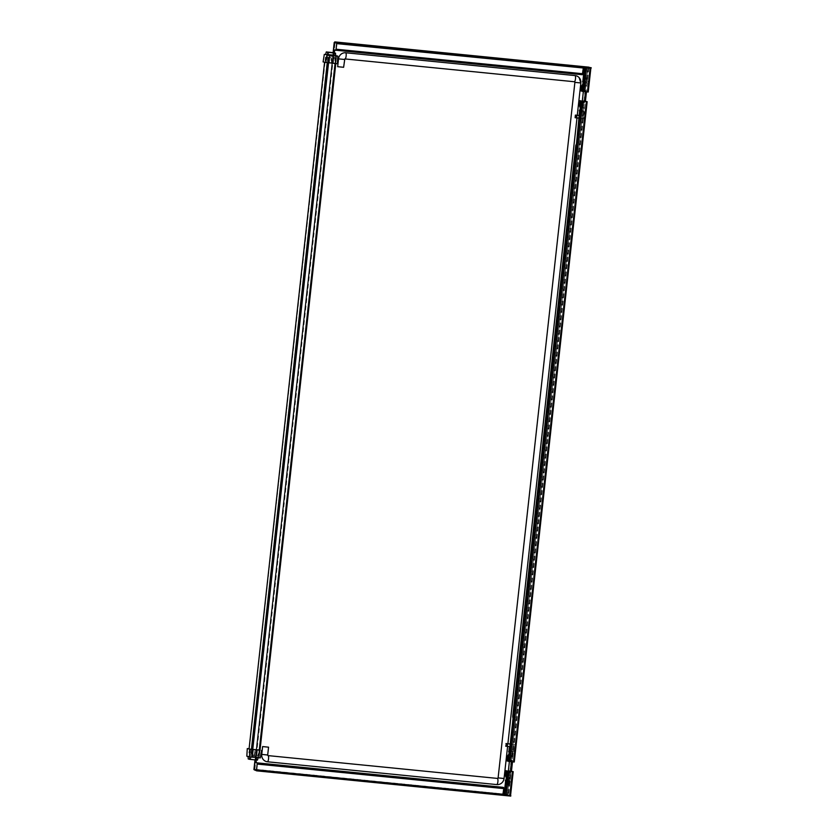 <?xml version="1.0" encoding="UTF-8"?>
<svg xmlns="http://www.w3.org/2000/svg" width="838" height="838" viewBox="0 0 838 838"><rect width="100%" height="100%" fill="white"/><g stroke="black" fill="none" stroke-linecap="round" stroke-linejoin="round"><path stroke-width="0.63" stroke-dasharray="4.19 3.14" d="M580.724 67.009L583.028 67.25L580.724 67.009M500.359 794.895L502.664 795.136L500.37 794.361L502.716 794.613L500.37 794.361M342.103 43.283L344.408 43.524L342.103 43.283M261.749 771.17L264.043 771.41L261.749 771.17M264.054 770.876L261.76 770.635L264.054 770.876M586.81 77.777L586.087 77.609L586.81 77.777L586.443 81.171L585.72 81.003L586.087 77.609M585.584 77.557L585.217 80.951L584.578 80.94L585.94 81.118L586.317 77.725L584.893 77.525L586.317 77.725M585.93 91.625L583.374 91.352L585.93 91.625M585.626 83.989L584.893 83.821L585.458 80.972L585.626 83.989L586.443 81.171L586.118 84.041M582.829 111.674L584.578 111.842L583.835 118.629L583.091 118.451L583.845 111.674L580.085 111.297L579.624 115.476L580.367 115.644L580.828 111.475L582.829 111.674M583.709 111.705L581.153 111.444L583.709 111.705M580.43 110.249L583.981 110.846L581.258 110.543L581.771 111.517L585.134 111.852L586.254 101.733L585.49 112.03L579.906 111.035L580.011 110.155M582.232 110.668L581.782 111.674L580.085 111.318L580.064 110.354M585.144 111.852L582.064 111.705L585.071 111.999M586.6 101.628L584.149 101.524M585.49 90.734L584.191 90.588L584.243 91.489M582.955 85.057L581.939 89.697M582.001 90.075L582.337 86.042M582.86 90.441L582.022 90.242L582.724 90.315L583.185 86.136L582.347 85.937M582.441 86.063L583.185 86.136M585.249 91.583L587.752 91.971L585.134 91.279L586.254 81.15L588.842 81.537L585.458 81.37L585.364 82.26L587.113 82.438L586.768 85.57L583.206 85.067M581.939 85.843L581.373 90.902L585.134 91.279L586.244 81.15L586.883 81.077M576.984 115.215L576.691 117.823L583.091 118.451M576.691 117.823L575.119 117.697M583.835 118.629L579.32 118.179M579.613 115.571L580.367 115.644M580.441 111.36L580.106 110.354M581.258 110.543L580.42 110.344M580.022 107.044L581.603 107.411L582.18 102.194L580.682 101.943M581.268 110.448L581.614 107.316L580.357 107.023L579.906 105.944L580.975 106.196L581.436 102.027M583.049 102.309L582.965 101.241M579.749 100.801L584.924 101.199L585.982 91.572M584.861 101.251L582.368 100.969M581.122 110.427L581.782 110.585L580.525 110.375L581.122 110.427L581.279 107.777L580.703 107.756L581.949 107.934L581.279 107.777M580.525 110.375L580.65 108.27M581.184 110.522L581.342 107.913M581.782 110.585L581.949 107.934M583.018 110.616L583.363 107.484L581.614 107.316M581.603 107.411L584.327 107.714L583.981 110.846M584.327 107.714L583.363 107.484M582.578 107.536L583.143 102.351L582.18 102.194M580.525 102.487L580.011 107.18M580.975 106.196L580.126 106.101M580.221 106.122L580.661 102.163M579.194 105.86L580.472 105.976M580.336 100.696L579.718 105.902M584.096 101.063L582.316 100.895L584.096 101.063L582.913 111.339L584.044 101.209L584.662 101.136M585.06 101.209L586.726 101.618M585.018 85.392L584.442 90.609L583.468 90.483L584.044 85.267M582.724 90.315L583.468 90.483M582.808 81.768L583.814 80.867L585.154 81.181L584.39 82.134L585.364 82.26M583.814 80.867L583.206 81.862L584.39 82.134M584.316 82.114L583.657 81.967L584.316 82.114L583.897 84.711L583.258 84.565M583.238 84.554L583.897 84.711M584.495 84.806L584.924 82.176M583.321 84.041L583.657 81.967M583.835 84.648L584.254 82.019M583.217 84.973L584.055 85.172L584.4 82.04L582.62 81.705M584.055 85.172L585.814 85.34L586.16 82.208L584.4 82.04M585.814 85.34L586.768 85.57M587.113 82.438L586.16 82.208M583.122 81.946L583.248 80.857L586.307 81.003L583.3 80.71L586.307 81.003M582.798 84.868L582.159 85.874M582.127 85.864L582.682 85.916M588.444 81.506L590.329 68.234L587.354 91.792L588.444 81.506L585.154 81.181M587.344 91.792L586.087 91.583M583.845 111.674L584.578 111.842M580.106 111.328L580.828 111.475M584.442 90.609L582.441 89.75M507.891 794.843L504.109 794.634L508.593 795.063L507.503 794.403L587.794 67.993M590.13 68.119L587.93 67.899M588.161 67.742L589.627 68.067M588.182 92.012L586.453 91.887M344.46 59.456L343.59 67.281L337.662 66.694M580.818 82.962L504.026 778.492A6.788 6.495 -76.8 0 1 504.026 778.523M268.527 747.171L267.668 754.996A0.566 0.545 103.2 0 0 267.668 755.017M505.785 770.792L512.846 771.756L512.28 771.725L511.17 781.854L511.725 781.885L512.814 771.746L510.95 771.19L512.018 761.533L513.736 761.941L511.264 761.711L513.746 761.931L507.011 761.019M506.445 780.388L507.283 777.371L506.037 777.151M513.045 718.575L512.72 716.626M509.577 752.021L508.834 751.843M511.526 760.705L507.975 759.668M509.232 755.08L510.08 752.063M509.336 751.895L513.537 718.616M507.063 772.5L506.54 777.203M507.262 772.018L509.085 772.311L509.001 771.232M506.194 780.335L504.612 794.675M508.991 755.028L508.477 759.72M575.769 145.529L513.223 716.679M576.492 143.832L580.221 114.659L579.205 114.481M580.409 110.417L581.247 107.4L580.504 107.233M583.541 82.051L582.798 81.873M576.272 145.582L576.994 143.874M583.206 85.109L584.044 82.103M580.158 110.365L579.697 114.534M581.237 102.047L581.949 102.215M585.018 67.606L584.379 67.543M584.882 67.574L583.3 81.925M514.218 761.983L512.018 761.533M510.531 795.377L508.457 794.895M256.051 754.849L256.658 750.701L256.533 755.31L256.051 754.849L257.109 749.465L256.648 754.986L258.89 755.509L256.386 755.268M255.014 750.523L254.281 755.08L255.161 750.555M254.134 755.048L249.137 754.231L249.598 748.722L248.802 748.606M326.129 56.869L325.416 57.309L324.872 62.263L326.129 56.869L331.125 57.686L330.989 62.295L332.497 62.441L333.377 57.906L335.881 58.147L333.639 57.613L332.885 63.06L333.692 52.689L333.817 55.329L335.692 55.8M249.598 748.722L248.635 754.179L254.281 755.08M332.958 58.262L332.644 62.473L331.136 62.326L331.125 57.686M256.533 755.31L259.413 755.562L257.151 755.028L257.308 749.444L256.093 760.108M334.184 52.804L333.095 63.039L334.142 57.665L336.394 58.199L333.524 57.948M331.272 57.717L325.626 56.816M335.881 58.147L258.869 755.499L335.881 58.147M334.509 42.361L254.197 769.724M503.198 793.974L254.207 769.661M334.907 42.927L587.543 68.046L588.936 67.166M587.543 68.046L507.357 794.372L508.54 795.576L509.839 795.346M256.837 770.216L254.448 769.651L334.75 42.549L254.448 769.651M510.761 796.1L254.396 770.311M502.769 795.304L502.8 794.78L256.69 770.311L503.072 794.812M583.363 67.438L583.164 66.893M591.115 68.213L588.957 67.176M336.981 42.948L583.101 67.417L582.557 73.713L581.614 74.027L582.295 74.718M336.583 49.274L336.185 50.249L335.493 49.557L582.358 74.205L336.227 49.725L337.065 43.094M255.59 760.066L256.166 754.87M325.081 62.242L249.295 748.648M336.3 50.416L334.823 50.133M256.784 770.206L257.517 764.078L256.742 762.831L257.664 764.12M334.781 42.56L583.363 67.648M502.873 787.301L503.638 788.558L502.81 794.78M581.562 74.551L335.43 50.071M581.614 74.027L335.493 49.557M502.81 787.825L256.69 763.355M257.643 762.915L256.742 762.831M513.495 751.141L509.494 750.743L513.495 751.141L514.249 744.364L510.237 743.966M508.006 784.881L509.42 785.091L508.006 784.881L508.383 781.487L509.745 781.676L509.106 781.665L508.729 785.059M508.226 785.007L508.603 781.613L507.189 781.404L507.88 781.445L507.503 784.839L508.226 785.007L507.503 784.839M509.462 761.344L512.018 761.616L509.462 761.344M510.897 771.243L508.394 770.96M508.697 778.628L507.88 781.445L508.697 778.628L509.42 778.795L508.603 781.613L509.42 778.795M506.058 777.036L510.352 777.706L510.017 780.838L507.283 780.534L507.818 781.665L506.121 781.32L506.1 780.325M506.477 781.351L506.131 780.325M508.257 780.66L507.818 781.665L511.526 782.011L505.544 781.184M507.283 780.534L506.445 780.335M507.629 777.402L508.205 772.186L506.718 771.945M505.22 775.852L507.011 776.187L507.472 772.018M507.158 780.419L507.818 780.576L506.55 780.367L507.158 780.419L507.315 777.769L506.739 777.748L507.975 777.926L507.315 777.769M506.55 780.367L506.676 778.251M507.22 780.524L507.378 777.905M507.818 780.576L507.975 777.926M506.456 780.241L507.294 780.44L507.639 777.308L505.859 776.973M507.294 780.44L509.054 780.607L509.399 777.486L507.639 777.308M509.054 780.607L510.017 780.838M510.352 777.706L509.399 777.486M506.362 777.224L506.508 775.967M508.205 772.186L509.179 772.311L508.603 777.528M507.011 776.187L506.257 776.114L506.697 772.133M510.332 760.579L509.504 760.454L510.08 755.237L509.242 755.038M508.058 760.213L509.504 760.454M508.844 751.738L509.85 750.838L511.19 751.152L510.426 752.105L513.149 752.409L512.804 755.541L510.08 755.237M509.85 750.838L509.242 751.833L510.426 752.105M510.216 761.627L510.227 760.558M510.352 752.095L509.693 751.937L510.352 752.095L509.933 754.682L509.295 754.535L509.933 754.682M510.531 754.776L510.96 752.147M509.357 754.022L509.693 751.937M509.871 754.619L510.29 751.99M509.253 754.944L510.091 755.143L510.436 752.011L509.158 751.916M510.091 755.143L511.84 755.31L512.186 752.178L510.436 752.011M511.84 755.31L512.804 755.541M513.149 752.409L512.186 752.178M508.75 750.785L509.274 750.827L508.656 751.676M508.76 760.286L509.221 756.106L508.383 755.907M508.027 760.045L508.477 756.033L509.221 756.106M506.194 746.197L506.487 743.589L505.922 743.557L505.628 746.166L509.933 746.668M510.227 750.921L510.688 746.742M514.239 751.319L514.982 744.532L514.249 744.364M510.227 744.06L514.982 744.532M508.195 778.575L508.917 778.743M509.494 750.743L509.954 746.574M329.449 56.073L331.502 56.293L329.449 56.073M329.627 54.512L331.67 54.721L329.627 54.512M331.356 62.735L331.743 56.177L333.744 56.649L327.396 55.748L326.349 62.242L333.367 63.217L331.356 62.735L334.603 63.06L335.064 55.455L333.817 55.329M331.743 56.177L327.396 55.748M333.367 63.217L333.744 56.649L333.367 63.217M326.349 62.242L323.091 61.918M333.294 52.993L332.885 54.774L327.417 54.229L332.885 54.774M327.197 52.082L327.417 54.229M335.064 55.455L335.682 55.601M337.368 63.719L334.603 63.06M254.207 755.981L252.165 755.771L254.249 756.002L254.082 757.562L251.987 757.332L254.082 757.562M250.531 748.91L250.143 755.457L252.364 755.96L256.501 756.368L254.49 755.897L255.548 749.402L257.559 749.884L249.085 748.763M250.143 755.457L254.49 755.897M255.548 749.402L258.795 749.727L257.58 757.259L260.325 757.908M248.079 756.484L257.58 757.259M256.334 757.133L255.6 759.699L257.465 760.15M248.226 758.966L255.6 759.699M246.822 756.19L248.069 756.305M255.307 759.71L249.137 759.092L256.837 760.087L255.307 759.71L255.297 757.615L256.7 757.95L249.829 757.07L255.297 757.615M249.137 759.092L249.829 757.07M258.795 749.727L260.021 750.01M583.51 111.569L579.519 111.182M585.731 91.51L580.975 91.049M579.938 111.203L579.383 111.004M587.291 91.939L585.228 91.74M583.468 80.825L582.934 80.699M580.849 90.86L581.404 91.07M586.349 67.847L583.845 90.546M589.952 68.213L587.333 91.95M583.552 111.58L508.111 794.874M588.349 68.046L586.914 81.087M585.762 91.52L584.704 101.147M504.172 794.068L507.503 794.403M584.358 67.752L587.689 68.077M254.867 769.284L335.053 42.958M512.657 771.589L510.038 795.325M585.469 112.03L513.715 761.931M507.933 772.175L505.429 794.874M586.265 101.608L513.369 761.92M582.546 102.288L509.881 760.516M581.897 102.205L509.232 760.433M585.699 67.763L583.196 90.462M510.185 771.515L512.28 771.725L509.682 795.314M508.582 772.259L506.079 794.958M588.884 67.826L508.614 794.927M328.988 57.476L251.997 754.839M335.504 58.126L258.513 755.488M335.65 58.157L335.053 63.562M259.246 750.23L258.659 755.52M329.135 57.508L328.538 62.913M252.73 749.581L252.154 754.87M503.135 794.518L254.951 769.839M254.721 769.253L507.357 794.372M328.339 57.393L251.358 754.755M327.847 57.34L327.239 62.766M251.431 749.434L250.855 754.703M336.352 58.189L335.755 63.636L336.394 58.199M259.948 750.303L259.361 755.551M254.982 760.014L333.084 52.626L255.035 760.014M334.75 42.424L588.894 67.689L334.76 42.424M582.557 73.713L336.436 49.243M583.196 67.972L337.065 43.503M503.01 794.298L256.878 769.818M503.638 788.558L257.517 764.078M503.554 788.003L257.423 763.523M508.163 781.55L511.17 781.854L508.163 781.55M508.98 781.498L510.122 771.065L508.352 770.887L510.908 771.159L509.923 781.456L505.943 781.026L506.047 780.147M505.974 781.194L505.419 780.995M510.122 771.065L510.929 771.17M505.754 775.894L506.372 770.688M511.526 782.011L509.755 781.592M511.285 761.564L513.945 761.805L515.066 751.676L511.138 751.309M511.4 752.231L511.19 751.152M508.97 750.649L515.035 751.665L513.945 761.805L513.327 761.91L514.501 751.644L511.473 751.183M511.054 755.363L510.478 760.579M508.834 754.849L508.718 755.886M513.128 751.078L515.066 751.676L513.254 751.257L512.144 761.375L511.17 761.25L512.28 751.131L513.139 751.089L509.336 750.68L512.343 750.984M509.504 750.806L508.97 750.67M511.19 761.417L507.44 761.04M506.885 760.831L507.964 755.813M585.49 112.03L513.914 761.794L511.976 761.512M332.99 63.185L333.618 56.649M328.988 62.787L329.606 56.251M328.339 62.703L329.386 56.219M334.739 53.087L334.173 55.067M328.59 52.406L328.706 54.533M335.514 55.727L335.357 53.077M337.264 63.688L337.714 56.083M252.531 749.371L252.144 755.928M253.181 749.455L252.364 755.96M257.182 749.853L256.365 756.358M257.538 749.874L256.491 756.358L257.559 749.884M250.531 759.417L251.117 757.374M256.7 760.035L256.575 757.908M258.031 757.531L257.308 760.097M261.456 750.345L260.241 757.877M583.08 66.726L583.028 67.25M502.716 794.613L502.664 795.136M344.46 43L344.408 43.524M264.106 770.887L264.043 771.41M587.511 77.808L587.134 81.213M584.893 77.525L584.526 80.919M577.277 115.235L576.984 117.949M507.891 743.725L507.598 746.438M510.059 795.335L512.846 771.756L511.725 781.885L511.107 781.99M259.413 755.562L259.99 750.303M506.812 784.797L507.189 781.404M509.42 785.091L509.797 781.697M513.327 761.91L511.264 761.711M509.336 750.68L508.718 750.796M505.922 743.557L505.628 746.166M329.585 54.491L329.407 56.062M331.67 54.721L331.502 56.293M334.289 55.119L334.886 53.066M251.987 757.332L252.165 755.771M256.7 757.95L256.837 760.087"/><path stroke-width="1.26" d="M583.028 66.715L580.734 66.474L583.028 66.715M344.418 42.989L342.114 42.748L344.418 42.989M582.368 100.969L584.861 101.251M586.757 101.628L584.159 101.398L584.191 102.477L580.525 102.487L580.011 107.18L580.744 107.358L580.399 110.49L579.666 110.312L576.492 143.832L575.769 145.529L512.72 716.626L513.045 718.575L509.818 747.789L509.295 747.674L509.818 747.726M584.379 67.543L582.798 81.873L583.541 82.051L581.939 89.697L585.49 90.734L585.228 91.74L585.343 90.713M579.624 115.476L575.402 115.089L579.613 115.571M579.32 118.179L575.119 117.697L575.402 115.089M579.927 106.049L580.022 107.044M583.049 102.309L584.044 102.435L584.159 101.398M581.949 102.215L583.049 102.33L582.965 101.241L586.652 101.587L585.06 101.209M584.924 101.199L586.663 101.587M580.011 110.155L580.325 107.254M580.661 102.163L583.143 102.32M580.126 106.101L579.194 105.86M582.127 85.864L581.373 85.811L580.818 90.871L582.766 91.332L582.86 90.441L584.316 90.619M583.258 84.565L583.321 84.041M583.206 85.067L582.242 84.837L583.217 84.973M582.798 84.868L583.122 81.946M582.913 80.877L582.808 81.768M582.347 85.937L582.242 84.837L582.159 85.895M581.373 85.811L582.337 86.042M585.249 91.583L582.881 91.499L584.18 91.656L584.337 90.619M589.627 68.067L585.018 67.606M582.452 85.005L583.206 85.109M585.228 101.251L587.166 101.681L584.306 101.429M586.453 91.887L585.416 101.272M585.374 91.771L588.224 92.033L590.8 68.297L590.13 68.119M574.889 82.365A0.566 0.545 103.2 0 0 574.418 81.747L345.057 58.943A0.566 0.545 103.2 0 0 344.46 59.456L338.531 58.87A6.788 6.495 -76.8 0 1 345.738 52.773L575.098 75.577A6.788 6.495 -76.8 0 1 580.818 82.962L574.889 82.365L498.107 777.905L504.026 778.492A6.788 6.495 -76.8 0 1 496.819 784.588L267.469 761.784A6.788 6.495 -76.8 0 1 261.739 754.399L262.608 746.574L268.558 747.182L262.608 746.574M343.59 67.281L337.662 66.694L338.531 58.87M267.668 755.017A0.566 0.545 103.2 0 0 268.15 755.614L497.5 778.418A0.566 0.545 103.2 0 0 498.107 777.905M506.885 771.976L506.037 777.151L506.781 777.329L506.435 780.45L505.691 780.283L506.445 780.388M509.295 747.674L508.834 751.843L509.577 752.021L509.232 755.143L508.488 754.975L509.232 755.08M508.488 754.975L508.058 760.223L511.526 760.705L511.41 761.742L511.379 760.684M509.179 772.322L510.08 772.406L510.195 771.358L510.227 772.437L506.77 771.966M511.075 771.201L513.202 771.651L510.342 771.4M510.195 771.358L505.754 770.803L505.22 775.852M505.691 780.283L504.109 794.634L510.572 795.398L513.149 771.662M579.666 110.312L580.409 110.417M511.41 761.742L514.26 762.004L587.113 101.691M584.515 67.553L585.196 67.721L582.693 90.41M512.489 761.857L511.452 771.243M254.207 769.661L256.617 770.834L502.748 795.304L256.638 770.834L257.046 769.724M334.802 41.9L588.957 67.176L334.812 41.9L334.781 42.56M254.396 769.703L256.784 770.206M512.447 771.609L509.829 795.346L510.761 796.1L502.769 795.304L503.785 788.589L257.664 764.12L257.14 762.863L255.8 762.538L255.59 760.066M510.813 795.576L503.072 794.812M588.957 67.176L591.115 68.213L583.363 67.438M591.178 67.689L583.164 66.893L583.342 68.004L337.201 43.67L337.106 43.105L337.201 43.67M590.811 68.276L585.196 67.721M582.295 74.718L336.363 50.27L582.295 74.718L583.342 68.004M334.812 41.9L337.033 42.424L337.211 43.534M324.568 62.263L249.096 748.669M256.093 760.108L256.302 762.59L257.737 763.46M257.14 762.863L502.873 787.301L503.785 788.589M255.035 760.014L253.924 769.588L256.334 770.164M333.66 52.679L335.514 53.14L335.692 55.8L325.553 54.512L326.286 51.946L333.66 52.679L334.435 50.05L336.007 49.871L336.698 43.618M334.823 50.133L334.184 52.804M582.714 73.744L336.583 49.274L335.808 50.364M334.247 42.508L333.126 52.626L334.205 42.487L336.614 43.063M256.543 769.672L257.235 763.418M508.394 770.96L510.897 771.243M505.859 776.994L505.963 776.04L506.058 777.036M506.047 780.147L506.362 777.224M506.697 772.133L509.075 772.322L509.148 771.274M506.162 776.093L505.22 775.873L505.953 770.667M508.163 755.834L507.409 755.782L506.843 760.841L508.802 761.302L508.886 760.412L510.332 760.579M509.242 755.038L508.278 754.808L509.253 754.944M509.158 751.916L508.834 754.849M508.949 750.848L508.844 751.738M508.373 756.012L507.44 755.792M511.285 761.564L508.917 761.47L510.216 761.627L510.373 760.59M505.953 743.568L510.227 744.06M509.933 746.668L505.67 746.176M510.237 743.966L506.487 743.589M335.504 63.604L323.091 61.918L324.306 54.386L337.808 56.115L337.368 63.719L335.504 63.604L336.227 56.02M325.553 54.512L324.306 54.386M333.367 52.689L327.197 52.082L333.294 52.993M326.286 51.946L335.514 53.14M335.682 55.601L337.808 56.115M249.776 756.861L249.923 759.364L248.226 758.966L248.079 756.484M260.021 750.01L249.934 749.203L249.483 756.808L246.822 756.19L247.283 748.585L249.085 748.763M249.923 759.364L257.465 760.15L258.167 757.762M249.483 756.808L260.325 757.908L261.561 750.387M249.934 749.203L247.283 748.585M584.201 91.635L580.818 90.871L581.404 85.822M576.607 115.277L576.324 117.886M579.582 111.056L579.477 110.124M582.546 102.278L582.64 101.398L584.149 101.524M583.112 101.283L579.718 100.801L579.194 105.881M582.62 101.23L581.666 101.272L581.572 102.152M581.834 101.126L579.917 100.675M583.835 90.567L583.677 91.604M582.881 91.499L580.849 90.881M575.35 117.76L575.633 115.152M503.198 793.974L504.172 794.068M583.363 67.648L584.358 67.752M345.738 52.773A3.153 0.901 95.7 0 1 346.136 56.031A3.153 0.901 95.7 0 1 345.057 58.943M574.418 81.747A3.153 0.901 -84.3 0 0 575.497 78.835A3.153 0.901 -84.3 0 0 575.098 75.577M261.739 754.399L267.689 755.007L268.558 747.182M496.819 784.588A3.153 0.901 -84.3 0 0 497.898 781.676A3.153 0.901 -84.3 0 0 497.5 778.418M268.15 755.614A3.153 0.901 95.7 0 1 268.548 758.872A3.153 0.901 95.7 0 1 267.469 761.784M508.729 772.29L506.225 794.99M581.394 102.152L508.729 760.38M586.411 101.639L513.516 761.952M582.693 102.32L510.028 760.548M507.43 772.123L504.926 794.822M335.053 63.562L259.246 750.23M328.538 62.913L252.73 749.581M504.109 794.613L503.135 794.518M583.164 66.893L337.033 42.424M327.239 62.766L251.431 749.434M259.99 750.303L335.797 63.636L259.948 750.303M586.495 67.888L583.992 90.588M590.099 68.245L587.48 91.981M503.607 787.479L257.664 763.02M503.156 794.33L257.025 769.86M505.607 781.058L505.513 780.126M508.582 772.269L508.676 771.389L510.185 771.515M512.678 771.578L510.96 771.17L512.678 771.578M505.419 780.995L505.482 780.105M508.645 771.222L507.702 771.264L507.608 772.144M507.87 771.117L505.785 770.813M510.237 761.606L511.264 761.711L510.237 761.606M508.163 755.855L508.278 754.808L508.195 755.866M508.896 761.47L506.843 760.841L507.409 755.782M509.871 760.537L509.714 761.574L506.885 760.852M506.246 743.631L505.963 746.239M507.22 743.756L506.938 746.365M327.249 54.91L327.983 52.344M325.741 62.536L326.967 55.015M328.988 62.965L329.711 55.371M253.181 749.622L252.228 757.164M259.686 750.272L258.743 757.814M585.961 91.834L584.914 101.272M579.896 106.049L579.791 106.981M579.446 110.113L579.351 111.004M579.163 105.871L579.718 100.801M582.588 81.705L583.3 80.71M583.342 91.572L582.305 100.979M343.611 67.302L344.806 58.985M579.173 77.672L580.839 82.972L577.277 115.235M576.984 117.949L507.891 743.725M507.598 746.438L504.057 778.512C503.669 781.173 502.255 783.059 499.815 784.159M510.572 795.398L513.202 771.651M514.26 762.004L587.166 101.681M253.924 769.588L254.982 760.014M588.224 92.033L590.853 68.287M508.341 770.97L509.378 761.543M510.95 771.264L511.997 761.805M508.624 751.676L509.336 750.68"/></g></svg>
